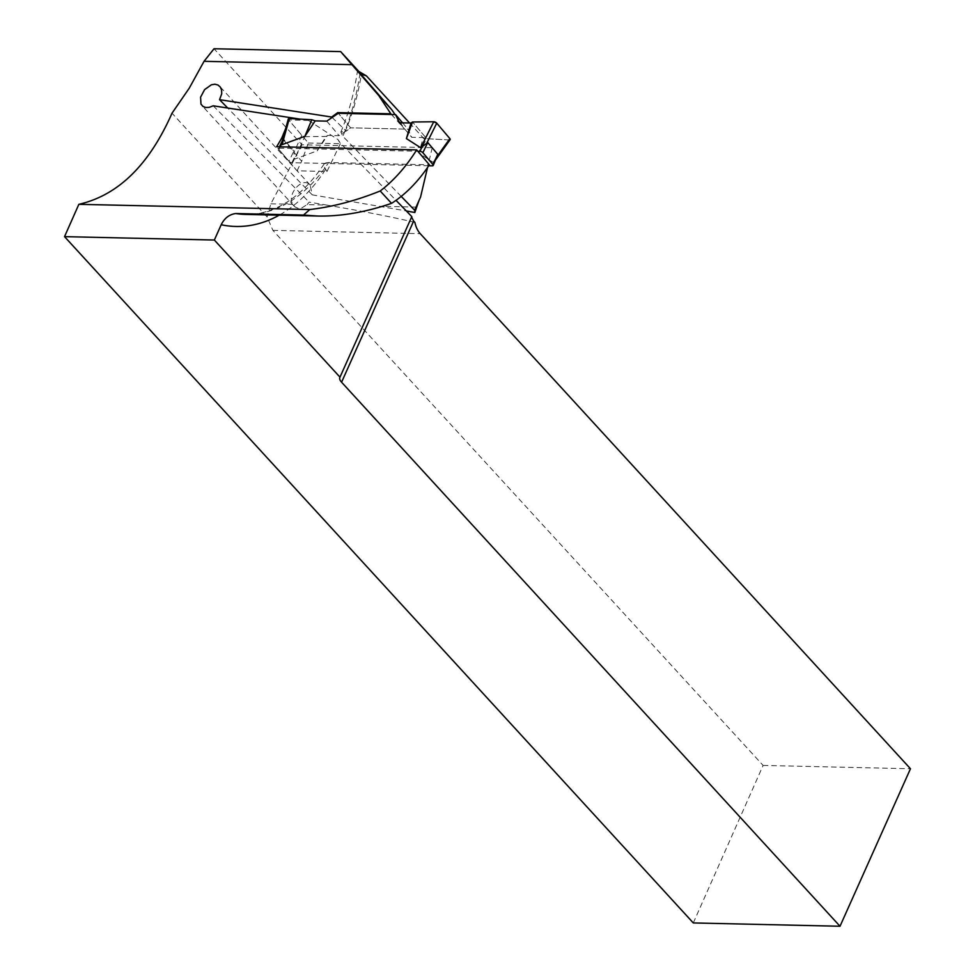 <?xml version="1.0" encoding="UTF-8"?>
<svg xmlns="http://www.w3.org/2000/svg" width="975" height="975" viewBox="0 0 975 975"><rect width="100%" height="100%" fill="white"/><g stroke="black" fill="none" stroke-linecap="round" stroke-linejoin="round"><path stroke-width="0.73" stroke-dasharray="4.88 3.66" d="M299.776 119.072L308.429 120.376L288.734 119.937L285.663 128.542M409.573 122.996L432.217 147.713L302.006 144.775L214.025 48.75M395.046 114.587L404.613 129.066L350.659 127.847L407.928 129.139L411.755 137.317L423.345 137.572L418.763 153.136L433.107 162.325L436.483 158.657M332.134 117.488L346.235 131.125L350.659 127.847L338.288 113.307L350.659 127.847L339.129 135.671L327.539 135.415L317.228 150.845L294.438 159.193L293.841 151.113L283.798 139.303L282.153 141.156M346.235 131.125L345.382 131.003A181.569 115.282 91.3 0 0 361.323 74.746M401.212 196.402L342.847 136.281L340.884 132.052L345.382 131.003M432.217 147.713L427.538 167.493M391.475 114.502L404.613 129.066M693.298 922.935L763.108 765.424L272.89 230.356L267.126 216.998L172.027 113.185M302.006 144.775L270.855 203.812L267.126 216.998M420.566 197.023L418.982 200.57M414.875 222.361C390.829 216.755 361.396 210.978 326.564 205.067L307.064 204.628L301.397 208.163L298.131 208.321L295.023 206.944L292.78 204.311C286.516 194.062 302.811 176.012 310.16 185.043L312.293 194.866L406.283 210.929M324.151 163.922C309.916 185.299 293.926 199.973 276.181 207.955C266.017 212.501 255.816 214.658 245.59 214.415A181.569 115.282 91.3 0 0 328.66 162.52L429.366 164.799M328.66 162.52L325.894 162.862L324.139 163.971L323.566 165.738L326.991 171.49L297.07 170.82L276.595 146.725M307.064 204.628L309.197 202.13L326.564 205.067M308.429 120.376L338.045 139.644L340.056 142.716L396.008 200.338M282.75 138.986L301.665 161.241L308.344 142.996L288.734 119.937M308.344 142.996L340.336 143.727L338.045 139.644M340.336 143.727L326.991 171.49M763.108 765.424L910.467 768.751M297.07 170.82L301.665 161.241M213.208 105.812L309.197 202.13M312.293 194.866L227.772 108.067M428.72 165.762L291.891 162.679A2.303 1.036 25.7 0 1 288.953 161.277L293.841 151.113M288.953 161.277L278.923 149.455A2.303 1.036 25.7 0 1 278.618 148.505A2.303 1.036 25.7 0 1 279.533 148.139L417.861 151.259M436.849 157.889L435.935 159.425M450.133 139.644A2.303 1.036 25.7 0 1 449.183 139.937L433.107 162.325M418.763 153.136L426.721 138.718L423.345 137.572M449.183 139.937L426.721 138.718L412.51 121.997L426.721 138.718L448.939 139.925M283.14 139.669L288.649 119.827L301.775 135.281A2.303 1.036 -154.3 0 0 304.785 136.683L294.438 159.193M301.775 135.281L293.926 152.356M304.785 136.683L326.003 136.439L327.539 135.415M317.228 150.845L326.003 136.439M288.649 119.827A2.303 1.036 25.7 0 1 288.32 118.95M402.577 122.838L407.928 129.139M399.397 122.777L411.755 137.317M326.771 121.132L339.129 135.671M360.031 73.259A193.842 123.069 -88.7 0 1 342.847 136.281M416.41 207.09L379.726 206.261M292.78 204.311L270.855 203.812M272.89 230.356L420.249 233.683M325.431 169.674A193.842 123.069 -88.7 0 1 279.203 215.17M432.291 165.848L434.558 161.131M291.891 162.679L294.158 157.962M279.533 148.139L280.178 146.798M278.923 149.455L283.798 139.303M340.884 132.052C348.77 113.063 354.327 92.491 357.569 70.322M339.848 377.41L411.682 216.84M414.546 210.442L419.701 198.912M310.16 185.043L219.789 86.409M293.962 205.969L201.971 105.556M278.618 148.505L279.447 146.786"/><path stroke-width="1.46" d="M303.493 215.061L235.779 213.525A181.569 115.282 91.3 0 0 245.59 214.415L317.777 216.036L303.493 215.061L309.794 209.54L78.853 204.323C118.146 195.305 149.199 164.921 172.027 113.185L189.296 88.116L204.043 61.315L351.902 64.655L378.727 95.501L390.841 113.807L337.703 112.613L338.288 113.307L395.57 114.599L402.577 122.838M299.776 119.072L213.208 105.812L209.137 107.384L205.688 107.494L202.873 106.36L200.972 104.093L200.582 97.195L204.604 89.615L211.404 84.776L214.927 84.228L217.986 85.02L220.301 87.043L221.605 90.066L221.715 93.795L219.546 99.669L331.683 117.049L337.703 112.613M285.663 128.542L281.824 137.889L282.75 138.986M317.777 216.036C340.957 216.487 365.552 212.257 391.536 203.348A181.569 115.282 -88.7 0 0 429.366 164.799L416.691 149.882L276.595 146.725A203.434 129.163 91.3 0 0 281.824 137.889M416.691 149.882A203.434 129.163 -88.7 0 1 380.213 190.99C356.058 200.704 332.585 206.883 309.794 209.54M204.043 61.315L214.025 48.75L340.665 51.602L358.873 71.48L366.393 75.867L409.573 122.996M351.902 64.655L340.665 51.602M357.569 70.322L360.067 72.954C356.509 69.115 356.923 69.713 361.323 74.746L391.852 109.834L395.046 114.587M360.031 73.259A193.842 123.069 -88.7 0 0 360.067 72.954L358.873 71.48M427.538 167.493L420.566 197.023L414.655 210.234L401.212 196.402M366.393 75.867L361.25 74.246M390.841 113.807L391.475 114.502M78.853 204.323L64.533 236.645L693.298 922.935L840.011 926.25L910.467 768.751L420.249 233.683A23.01 14.613 -88.7 0 1 414.875 222.361L413.644 221.093L341.579 382.212L840.011 926.25M418.982 200.57L414.814 212.513L414.655 210.234M64.533 236.645L214.354 240.033L221.191 224.75C224.482 218.12 229.344 214.39 235.779 213.525M406.283 210.929L414.814 212.513M341.579 382.212A12.273 5.241 24.1 0 1 339.848 377.41A12.273 5.241 24.1 0 1 339.982 377.154L214.354 240.033M396.008 200.338L411.803 216.608L339.982 377.154M411.608 217.035L413.644 221.093M227.772 108.067L219.546 99.669M391.536 203.348L380.213 190.99M391.852 109.834L378.727 95.501M417.861 151.259L419.933 151.308A2.303 1.036 25.7 0 1 422.87 152.709L432.912 164.519A2.303 1.036 25.7 0 1 433.205 165.482A2.303 1.036 25.7 0 1 432.291 165.848L428.72 165.762M432.912 164.519L437.799 154.355L427.757 142.545L420.749 147.786L406.404 138.596L412.51 121.997L410.987 123.033L406.404 138.596M395.57 114.599L399.397 122.777L410.987 123.033M315.181 120.876L304.87 136.305L311.805 119.73L315.181 120.876L326.771 121.132L338.288 113.307M304.87 136.305L282.08 144.653L282.08 141.424L288.32 118.95A2.303 1.036 25.7 0 1 289.343 118.511L282.08 144.653M437.799 154.355L433.205 165.482M420.749 147.786L433.729 121.765A2.303 1.036 -154.3 0 1 436.751 123.167L449.877 138.621L437.69 155.598M449.877 138.621A2.303 1.036 25.7 0 1 450.133 139.644L435.935 159.425M436.751 123.167L426.904 142.911M433.729 121.765L412.51 121.997L433.729 121.765L436.751 123.167L449.877 138.621L448.939 139.925M289.343 118.511L311.805 119.73M279.203 215.17A193.842 123.069 -88.7 0 1 221.191 224.75M280.178 146.798L281.799 143.423M419.933 151.308L422.199 146.591M422.87 152.709L427.757 142.545M279.447 146.786L282.153 141.156"/></g></svg>
